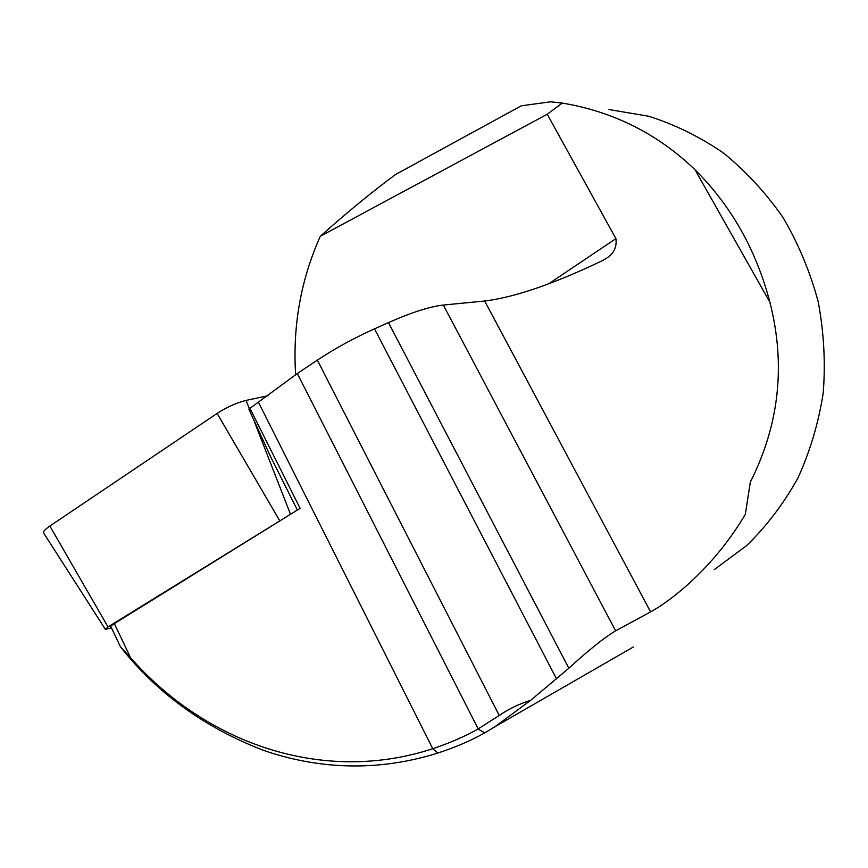 <?xml version="1.0" encoding="UTF-8"?>
<svg xmlns="http://www.w3.org/2000/svg" width="868" height="868" viewBox="0 0 868 868"><rect width="100%" height="100%" fill="white"/><g stroke="black" fill="none" stroke-linecap="round" stroke-linejoin="round"><path stroke-width="1.3" d="M105.288 629.224L43.877 533.397C42.478 532.203 44.474 529.751 49.856 526.041L217.108 413.428C227.036 407.059 236.693 402.719 246.078 400.398L267.984 395.743M111.43 627.781L105.419 629.419L108.023 626.946L286.429 516.829M295.641 374.922C292.549 326.151 300.773 279.93 320.303 236.27C346.549 212.823 371.645 192.229 395.58 174.49L521.267 105.82L550.627 101.806L562.247 103.075L547.241 114.25L615.911 238.635C617.083 247.706 613.34 254.606 604.692 259.326L601.622 261.008C553.252 284.075 514.257 297.409 484.648 301.012L443.32 305.059C429.986 306.512 411.692 312.361 388.452 322.603L374.499 328.842C353.753 338.195 334.701 348.632 317.341 360.144L297.312 373.533L248.845 409.143L270.74 456.959L297.366 510.037M120.099 646.02L110.963 626.794C110.464 626.414 111.592 625.361 114.348 623.625L300.111 508.333L249.778 408.025M120.728 647.116L130.612 657.803C206.313 743.811 323.156 784.639 432.763 748.715C449.874 742.954 465.009 736.379 478.149 729.011M478.203 728.936L297.312 373.533M478.181 728.892L499.252 715.492C508.529 709.015 518.988 703.97 530.63 700.346L495.292 726.516L484.745 732.852C471.324 740.491 455.678 747.218 437.83 753.044C367.967 774.95 307.5 765.533 263.688 750.408C204.826 727.753 157.184 693.348 120.75 647.17M562.247 103.075C613.318 111.581 657.575 133.802 695.018 169.737C731.181 205.77 756.136 249.908 769.873 302.151C785.844 364.647 779.323 424.615 750.332 482.076L745.341 514.29C716.274 563.809 675.369 598.215 650.588 611.886L615.64 630.83C604.236 637.644 588.645 650.121 568.844 668.251L530.63 700.346M714.223 569.658L746.805 545.462C766.661 526.03 783.663 503.635 797.811 478.257C810.039 451.501 818.502 423.096 823.211 393.041C825.598 362.499 823.916 332.032 818.166 301.619C810.115 271.76 798.408 243.724 783.023 217.51C765.771 192.783 745.894 171.256 723.37 152.942C699.716 136.743 674.805 124.515 648.635 116.236L609.021 109.542M547.241 114.25L320.303 236.27M478.008 729.044L484.756 732.852M246.078 400.398L249.279 408.6M254.324 421.555L290.509 514.301M217.108 413.428L279.561 520.453M49.856 526.041L108.023 626.946M258.447 402.242L432.796 748.78L437.83 753.044M114.348 623.625L130.612 657.803M317.341 360.144L499.252 715.492M695.018 169.737L769.873 302.151M443.32 305.059L615.64 630.83M484.648 301.012L650.588 611.886M388.452 322.603L568.844 668.251M374.499 328.842L556.529 678.895M548.75 283.771L615.911 238.635M633.456 646.92L495.292 726.516"/></g></svg>

